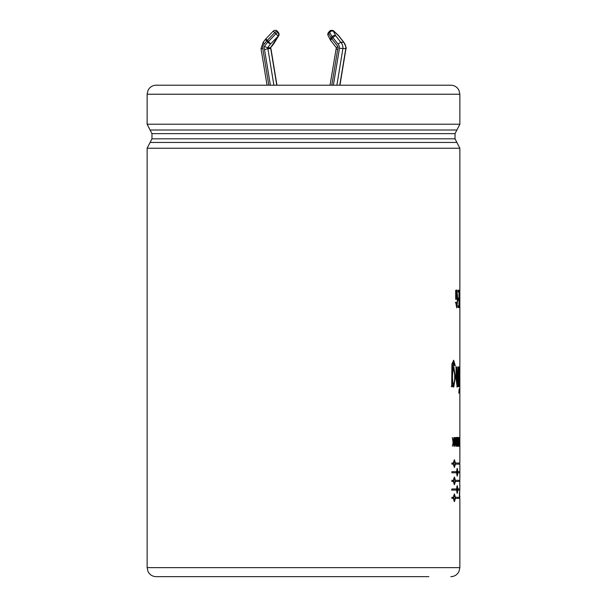 <?xml version="1.0" encoding="UTF-8"?>
<svg xmlns="http://www.w3.org/2000/svg" width="607" height="607" viewBox="0 0 607 607"><rect width="100%" height="100%" fill="white"/><g stroke="black" fill="none" stroke-linecap="round" stroke-linejoin="round"><path stroke-width="0.91" d="M336.506 47.733L337.788 46.436L331.832 38.825A2.678 0.622 -141.9 0 1 331.005 37.96L328.69 33.468L329.707 32.171A2.678 1.775 152.7 0 1 333.418 31.306L333.911 31.306A2.678 0.698 -46.4 0 0 333.842 31.086L338.562 35.585A2.678 0.698 -46.4 0 1 338.63 35.798L343.683 42.262A8.005 7.474 90 0 1 345.785 48.643L345.967 48.628C346.703 48.886 346.005 46.792 343.873 42.331L340.793 42.262L335.732 35.798A2.678 0.622 141.9 0 0 332.848 37.52L331.832 38.825A2.678 0.622 141.9 0 0 330.686 40.479L336.324 47.672L330.041 85.208M336.232 48.643L337.636 49.653A3.817 3.559 -90 0 0 337.788 46.436M339.776 85.208L345.785 48.643L339.45 48.294A5.326 4.97 -90 0 0 337.978 44.076L332.848 37.52A2.678 0.622 -141.9 0 1 332.021 36.663L331.005 37.96A2.678 1.775 152.7 0 0 330.413 40.054A2.678 1.775 152.7 0 0 330.656 40.373M336.877 85.208L342.894 48.643A8.005 7.474 -90 0 0 340.793 42.262L337.978 44.076M276.777 85.208L270.76 48.643L267.869 48.643L264.531 49.653L270.381 85.208M273.886 85.208L267.869 48.643A1.138 1.062 -90 0 1 267.588 47.733L270.601 43.886L278.31 36.056L270.487 47.733L270.76 48.643A1.138 1.062 90 0 1 270.487 47.733L267.588 47.733L264.379 46.436A3.817 3.559 -90 0 0 264.531 49.653M263.309 42.262L264.189 44.076A5.326 4.97 -90 0 0 262.732 48.385L261.207 48.643M261.025 48.666L263.112 42.338L265.562 39.212A2.678 0.622 -141.9 0 0 266.708 40.859L267.725 42.164A2.678 0.622 38.1 0 0 270.601 43.886L268.438 41.572A2.678 0.622 141.9 0 0 267.725 42.164L264.379 46.436M458.148 298.401L458.96 298.401L458.96 291.952L458.05 291.952L458.05 290.229L459.165 290.229L459.165 307.529L458.08 307.529L458.08 305.807L458.96 305.807L458.96 300.124L458.148 300.124L458.148 298.401M459.863 496.162L459.863 497.277L455.394 497.277L454.446 494.007L453.421 497.277L451.896 497.277L451.896 498.385L453.421 498.385L454.446 501.648L455.394 498.385L459.871 498.385L459.863 567.628L147.129 567.628L147.129 148.245L459.863 148.245L459.863 393.237L459.84 377.812L459.324 386.659L459.696 379.223L459.233 366.901L459.78 376.97L459.84 366.901M458.809 393.237L459.12 388.89L458.809 393.237M452.519 386.659L451.684 386.659L451.912 364.025L453.695 360.285L455.235 365.626L454.514 365.626L453.634 362.766L452.587 369.056L453.801 366.901L455.394 376.97L453.733 387.099L452.519 384.944L452.519 386.659M459.476 492.224L459.62 496.162L459.81 488.476M459.734 484.887L459.848 477.208M451.896 471.685L456.54 471.685L457.276 468.422L457.913 471.685L459.863 471.685L459.856 472.8L457.913 472.8L457.276 476.063L456.54 472.8L451.896 472.8L451.896 471.685M456.54 488.969L457.276 485.699L457.913 488.969L459.453 488.969L459.408 490.077L457.913 490.077L457.276 493.347L456.54 490.077L451.896 490.077L451.896 488.969L456.54 488.969M459.856 437.533L459.856 446.183L459.734 437.533M458.983 437.533L459.287 446.183L458.74 446.183L458.74 445.326L458.983 437.533L459.4 437.533L459.575 441.805L459.674 437.533L459.674 446.183L459.4 437.533M457.139 437.389C457.807 436.463 457.807 447.26 457.139 446.327C456.411 447.26 456.411 436.463 457.139 437.389M454.302 437.533L454.567 446.183L454.302 437.533M453.839 437.533L453.839 446.183L453.558 441.995L452.367 446.183L453.133 442.556L452.283 437.533L453.315 441.805L453.839 437.533M456.016 444.476L456.016 437.533L456.236 446.183L455.265 439.248L455.022 446.183L455.022 437.533L456.016 444.476L455.584 444.476M458.596 446.183C457.982 446.577 457.807 445.128 458.073 441.835L457.845 437.533L458.467 441.38L458.596 437.533L458.255 446.191M459.863 477.208L459.863 464.158L455.394 464.158L454.446 467.42L453.421 464.158L451.896 464.158L451.896 463.042L453.421 463.042L454.446 459.78L455.394 463.042L459.871 463.042L459.863 393.237M453.421 480.327L454.446 477.064L455.394 480.327L459.742 480.327L459.711 481.442L455.394 481.442L454.446 484.705L453.421 481.442L451.896 481.442L451.896 480.327L453.421 480.327M458.323 366.901L458.323 386.659L457.928 386.659L457.928 384.899L457.139 387.091L456.069 378.548L456.077 366.901L456.684 366.901L457.246 384.61L457.898 366.901L458.323 366.901M458.809 386.659L459.12 366.901L458.809 386.659M459.522 293.651L459.522 307.529L459.378 290.229L459.818 304.107L459.856 290.229L459.856 307.529L459.522 293.651L459.074 293.651M456.161 302.369L456.775 306.08L457.473 298.947L456.798 291.663L456.123 297.544L456.934 297.544L456.934 299.259L455.698 299.259L455.698 290.229L456.069 292.073L456.805 289.941L457.807 298.932L456.805 307.81L455.713 302.369L456.161 302.369M453.406 441.995L453.406 441.335M453.558 441.995L453.08 442.23M453.315 441.805L452.883 441.805M455.265 439.248L454.833 439.248M456.236 437.533L455.796 437.533M455.06 439.248L455.022 438.853M457.382 444.643L457.139 438.216L457.382 444.643M456.912 446.069L457.041 445.47M457.048 438.254L456.912 437.647M458.596 437.533L458.156 437.533M458.156 446.137L458.156 445.326M458.156 442.237L458.156 441.38M457.989 441.38L458.429 441.38M458.012 437.533L457.572 437.533M458.019 442.237L458.467 442.237C457.951 441.061 457.944 446.555 458.467 445.326L458.467 442.237L457.928 442.237M458.839 446.183L458.839 445.326M459.089 437.533L458.642 437.533M459.62 442.002L459.18 442.002M459.674 437.533L459.226 437.533M459.575 441.805L459.127 441.805M454.233 501.557L454.764 500.236M455.394 498.385L454.954 498.385M455.394 497.277L454.954 497.277M454.764 495.418L454.233 494.098M455.136 497.831L454.446 495.122C453.512 496.928 453.512 498.734 454.446 500.54L455.136 497.831M454.446 500.54L453.619 500.054M453.308 498.385L453.308 497.277M453.619 495.608L454.446 495.122M451.471 490.077L456.54 490.077M457.048 493.142L457.299 492.231M457.913 490.077L457.473 490.077M458.96 490.077L459.006 488.969M457.913 488.969L457.473 488.969M457.299 486.814L457.048 485.904M457.739 489.523L457.276 486.814L457.276 492.231L457.739 489.523M457.276 492.231L456.768 492.201M456.335 490.077L456.335 488.969M456.768 486.844L457.276 486.814M454.233 484.614L454.764 483.293M455.394 481.442L454.954 481.442M459.264 481.442L459.294 480.327M455.394 480.327L454.954 480.327M454.764 478.475L454.233 477.155M455.136 480.881L454.446 478.172C453.512 479.985 453.512 481.791 454.446 483.597L455.136 480.881M454.446 483.597L453.619 483.104M453.308 481.442L453.308 480.327M453.619 478.665L454.446 478.172M457.048 475.858L457.299 474.947M457.913 472.8L457.473 472.8M459.408 472.8L459.416 471.685M457.913 471.685L457.473 471.685M457.299 469.537L457.048 468.627M457.739 472.238L457.276 469.53L457.276 474.955L457.739 472.238M457.276 474.955L456.768 474.924M456.335 472.8L456.335 471.685M456.768 469.56L457.276 469.53M454.233 467.329L454.764 466.009M455.394 464.158L454.954 464.158M455.394 463.042L454.954 463.042M455.136 463.604L454.446 460.895C453.512 462.701 453.512 464.507 454.446 466.313L455.136 463.604M454.446 466.313L453.619 465.819M453.308 464.158L453.308 463.042M453.619 461.381L454.446 460.895M454.764 461.191L454.233 459.871M453.52 387.046L454.962 377.053L453.581 366.947M452.587 369.056L452.162 369.056L453.262 362.766M452.519 384.944L452.094 384.944L452.094 386.659L451.259 386.659M454.082 365.626L454.802 365.626L453.459 360.315M454.643 377.038C454.795 373.29 454.468 370.725 453.657 369.36C452.132 371.143 452.086 382.964 453.657 384.618C454.468 383.298 454.795 380.771 454.643 377.038M453.657 384.618L453.224 384.618C451.684 383.449 451.691 370.558 453.232 369.36L453.657 369.36M457.246 384.61L456.805 384.618L456.244 376.606L456.244 366.901L455.645 366.901M456.912 387L457.488 384.899L457.928 384.899M457.883 384.899L457.883 381.082M459.78 376.97L459.332 376.97M459.84 377.812L459.393 377.812M459.863 366.901L459.416 366.901M459.856 290.229L459.408 290.229M459.818 304.107L459.37 304.107M459.552 290.229L459.104 290.229M458.717 307.529L458.717 305.807M458.717 300.124L458.717 298.401M458.717 291.952L458.717 290.229M458.52 298.401L457.701 298.401M456.578 307.719L457.147 305.496M457.139 292.225L456.601 290.063M456.069 292.073L455.637 292.073M456.502 299.259L456.502 297.544M456.123 297.544L455.682 297.544M455.698 296.125L456.062 292.073M456.077 292.043L456.798 291.663M456.426 306.08L455.728 302.369L455.28 302.369M147.129 567.628L148.047 571.597L149.11 573.266C150.946 575.459 153.29 576.589 156.151 576.65L303.5 576.65M156.151 576.65L428.868 576.65M459.863 94.229L147.129 94.229L148.047 90.261L149.11 88.592C150.946 86.399 153.29 85.268 156.151 85.208L450.842 85.208C453.702 85.268 456.047 86.399 457.883 88.592L458.945 90.261L459.863 94.229L459.863 124.215L147.129 124.215L150.096 130.012L456.896 130.012L459.863 124.215M333.372 85.208L339.45 48.294M331.498 30.35A2.678 2.504 -90 0 1 333.418 31.306L335.732 35.798A2.678 1.775 152.7 0 0 332.021 36.663L329.707 32.171A2.678 0.622 -141.9 0 1 329.389 31.382A2.678 2.678 0 0 1 331.498 30.35L331.991 30.35A2.678 2.504 -90 0 1 333.911 31.306L338.63 35.798A2.678 0.622 -38.1 0 1 338.82 35.874A2.678 2.678 0 0 0 338.562 35.585M331.786 85.208L337.636 49.653M268.795 85.208L262.74 48.385M264.189 44.076L266.708 40.859A2.678 0.622 141.9 0 1 267.421 40.274L265.729 39.015A2.678 2.678 0 0 0 265.562 39.212M273.727 43.734A2.678 0.622 -141.9 0 1 273.696 43.818A2.678 0.622 -141.9 0 1 273.499 43.886A2.678 1.426 -148.4 0 0 273.871 43.567L278.681 35.737A2.678 1.426 -148.4 0 1 278.31 36.056A2.678 2.504 90 0 0 278.31 32.611A2.678 0.622 141.9 0 1 278.507 32.679L277.49 31.382A2.678 0.622 141.9 0 0 277.293 31.306L277.035 31.306A2.678 2.504 -90 0 0 275.115 30.35A2.678 2.678 0 0 0 273.18 31.185L274.865 32.444A2.678 0.622 -38.1 0 1 277.035 31.306L278.052 32.611L277.293 31.306A2.678 2.504 -90 0 0 275.244 30.35M278.052 32.611A2.678 2.504 90 0 1 278.052 36.056L275.882 33.742A2.678 0.622 -38.1 0 1 278.052 32.611M275.882 33.742L268.438 41.572L267.421 40.274L274.865 32.444L275.882 33.742M147.129 148.245L150.096 142.448L456.896 142.448L455.038 138.821L151.955 138.821L151.955 133.639L455.038 133.639L455.038 138.821M328.372 32.679A2.678 2.678 0 0 0 328.099 35.563A2.678 1.775 152.7 0 1 328.69 33.468A2.678 0.622 -141.9 0 1 328.372 32.679L329.389 31.382M333.842 31.086A2.678 2.678 0 0 0 331.991 30.35M345.967 48.628L339.95 85.208M273.871 43.567A2.678 2.678 0 0 1 273.696 43.818L270.661 47.687M278.681 35.737A2.678 2.678 0 0 0 278.507 32.679M261.033 48.666L267.042 85.208M265.729 39.015L273.18 31.185M275.115 30.35L275.373 30.35A2.678 2.678 0 0 1 277.49 31.382M459.863 484.887L459.863 488.476M457.139 438.254L456.699 438.254M457.139 445.47L456.699 445.47M457.853 446.191L458.293 446.191M457.89 446.191L458.331 446.191M458.042 446.183L458.482 446.183M459.416 497.277L459.416 498.385M459.416 463.042L459.416 464.158M459.416 493.582L459.416 496.162M453.201 362.766L453.634 362.766M456.343 306.08L456.775 306.08M459.863 148.245L456.896 142.448M459.863 567.628L458.945 571.597L457.883 573.266C456.047 575.459 453.702 576.589 450.842 576.65M147.129 94.229L147.129 124.215M150.096 142.448L151.955 138.821M151.955 133.639L150.096 130.012M455.038 133.639L456.896 130.012M328.099 35.563L330.413 40.054A2.678 2.678 0 0 0 330.686 40.479M338.82 35.874L343.881 42.331M270.957 48.727L276.959 85.208"/></g></svg>
